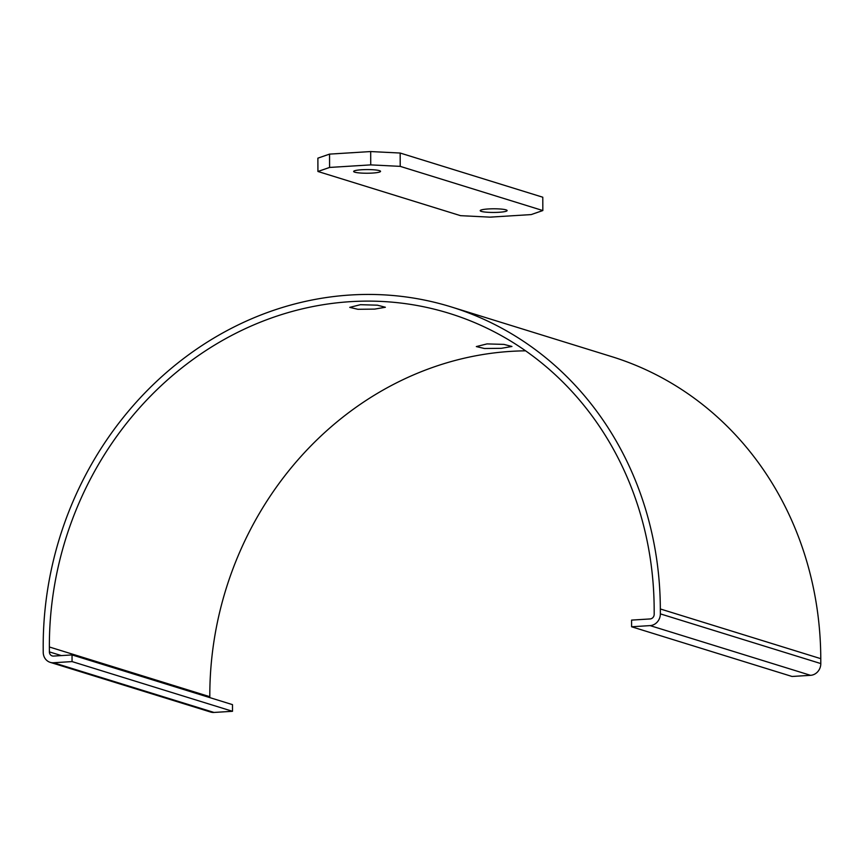 <?xml version="1.0" encoding="UTF-8"?>
<svg xmlns="http://www.w3.org/2000/svg" width="864" height="864" viewBox="0 0 864 864"><rect width="100%" height="100%" fill="white"/><g stroke="black" fill="none" stroke-linecap="round" stroke-linejoin="round"><path stroke-width="1.3" d="M631.595 626.767L650.106 625.612A11.21 10.195 -72.8 0 0 660.355 613.872L660.334 608.969A336.29 305.78 -72.8 0 0 451.289 306.936L611.723 356.638A336.29 305.78 107.2 0 1 820.778 658.67L820.8 663.574A11.21 10.195 107.2 0 1 810.551 675.324L792.04 676.469L631.595 626.767L631.573 620.104L650.084 618.948A4.482 4.082 -72.8 0 0 654.188 614.25L654.167 609.347A329.562 299.668 -72.8 0 0 449.291 313.362A329.562 299.668 -72.8 0 0 350.633 301.655A329.562 299.668 -72.8 0 0 49.367 646.985L49.388 651.888A4.482 4.082 -72.8 0 0 53.514 656.078L72.036 654.923L232.481 704.635L232.502 711.299L213.98 712.444A11.21 10.195 107.2 0 1 210.632 712.044L50.188 662.342A11.21 10.195 -72.8 0 0 53.546 662.742L72.058 661.586L72.036 654.923M360.439 304.69L349.758 307.368L357.869 309.29L374.695 309.107L385.376 307.26L377.352 305.176L360.439 304.69M487.004 343.904L476.334 346.572L484.445 348.505L501.271 348.322L511.942 346.475L503.928 344.39L487.004 343.904M209.822 697.615L209.812 696.697A329.562 299.668 107.2 0 1 511.078 351.356A329.562 299.668 107.2 0 1 525.604 350.827M451.289 306.936A336.29 305.78 -72.8 0 0 350.611 294.991A336.29 305.78 -72.8 0 0 43.2 647.374L43.222 652.277A11.21 10.195 -72.8 0 0 50.188 662.342M72.058 661.586L232.502 711.299M542.83 210.546L542.786 197.219L400.162 153.036L370.678 151.556L329.54 154.116L317.876 158.155L317.93 171.482L329.584 167.443L370.732 164.884L400.216 166.363L542.83 210.546L531.176 214.585L490.028 217.145L460.544 215.665L317.93 171.482M379.436 170.64A13.457 1.825 179.8 0 0 364.36 169.625A13.457 1.825 179.8 0 0 353.646 171.45A13.457 1.825 179.8 0 0 367.103 173.232A13.457 1.825 179.8 0 0 380.549 171.364A13.457 1.825 179.8 0 0 379.436 170.64M506.012 209.855A13.457 1.825 179.8 0 0 490.936 208.84A13.457 1.825 179.8 0 0 480.211 210.665A13.457 1.825 179.8 0 0 493.668 212.447A13.457 1.825 179.8 0 0 507.114 210.568A13.457 1.825 179.8 0 0 506.012 209.855M370.678 151.556L370.732 164.884M329.54 154.116L329.584 167.443M400.162 153.036L400.216 166.363M49.367 646.985L209.812 696.697M49.388 651.888L61.333 655.592M660.334 608.969L820.778 658.67M660.355 613.872L820.8 663.574M53.546 662.742L213.98 712.444M810.551 675.324L650.106 625.612"/></g></svg>
